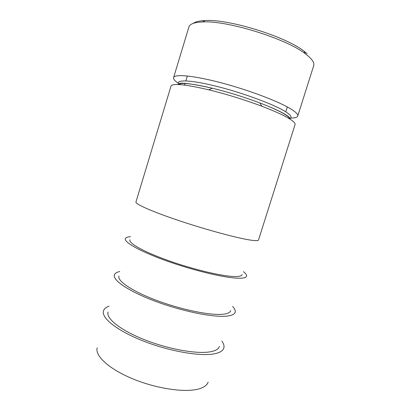 <?xml version="1.0" encoding="UTF-8"?>
<svg xmlns="http://www.w3.org/2000/svg" width="411" height="411" viewBox="0 0 411 411"><rect width="100%" height="100%" fill="white"/><g stroke="black" fill="none" stroke-linecap="round" stroke-linejoin="round"><path stroke-width="0.62" d="M242.125 274.517C241.853 275.997 239.145 276.665 233.993 276.516C221.437 276.156 192.749 269.308 168.125 260.507C143.449 251.712 128.222 243.035 129.948 239.793M230.735 310.588C230.196 312.637 227.309 313.876 222.079 314.307C209.168 315.376 180.496 309.432 156.165 300.236C131.782 291.05 116.981 280.805 118.969 275.992M243.43 271.666C245.706 273.443 246.764 274.902 246.59 276.043C246.307 277.62 243.456 278.345 238.031 278.211C224.647 277.903 193.54 270.525 166.774 260.964C139.956 251.414 123.521 242.017 125.401 238.529C125.905 237.491 127.6 236.885 130.482 236.705M219.407 346.447C218.611 349.037 215.564 350.824 210.262 351.806C196.997 354.267 168.346 349.216 144.302 339.645C120.202 330.1 105.817 318.34 108.057 311.98M232.621 306.472C234.702 308.671 235.549 310.572 235.164 312.175C234.594 314.358 231.557 315.689 226.045 316.182C212.271 317.42 181.184 311.04 154.736 301.052C128.227 291.08 112.26 279.983 114.417 274.8C115.008 273.253 116.781 272.164 119.735 271.532M208.141 382.102C207.098 385.205 203.897 387.506 198.539 389.006C184.935 392.834 156.303 388.657 132.532 378.747C108.704 368.857 94.725 355.633 97.207 347.763M221.873 341.094C223.754 343.704 224.396 346.036 223.8 348.102C222.957 350.855 219.741 352.772 214.157 353.85C199.998 356.604 168.931 351.205 142.792 340.822C116.59 330.459 101.07 317.713 103.5 310.86C104.168 308.82 106.023 307.258 109.049 306.169M290.562 118.08C294.826 118.091 297.22 117.418 297.744 116.056L313.706 65.632C314.482 63.217 312.766 60.119 308.543 56.333L305.332 53.769C286.297 38.649 226.759 20.221 202.51 21.942C194.336 22.307 189.8 23.992 188.906 26.998L173.581 77.622C173.247 79.04 174.839 80.946 178.364 83.346M288.481 118.029L289.806 118.07M297.744 116.056C298.222 114.587 296.228 112.409 291.753 109.516C280.384 102.144 250.129 90.487 222.053 83.032C193.935 75.542 174.408 73.79 173.581 77.622M295.057 124.543C295.488 123.233 293.444 121.204 288.928 118.46C283.081 114.967 274.034 110.888 261.786 106.218C244.447 99.724 226.785 94.258 208.809 89.819C185.073 84.306 172.471 83.084 171.007 86.14L135.928 202.048C135.008 204.01 152.445 211.763 179.643 220.846C206.79 229.929 237.604 238.21 250.53 240.101C255.611 240.846 258.272 240.81 258.519 239.993L295.057 124.543M178.996 83.767L180.378 84.645M307.13 53.687L304.027 51.19C285.614 36.492 228.542 18.824 205.043 20.55C199.433 20.786 195.569 21.701 193.447 23.299M290.228 119.262C289.935 118.014 288.013 116.303 284.469 114.14C279.105 110.908 270.906 107.179 259.875 102.95C244.288 97.083 228.408 92.167 212.235 88.201C192.286 83.577 180.866 82.344 177.973 84.517M289.313 118.692L289.842 118.502M289.873 118.491C292.416 117.382 290.89 115.065 285.296 111.525C274.055 104.466 243.502 93.102 217.224 86.49C190.884 79.832 175.476 79.38 178.703 84.075M178.718 84.106L179.052 84.558M261.786 106.218L259.875 102.95C270.885 107.168 279.012 110.8 284.248 113.842L286.477 115.203C288.907 116.816 290.032 117.906 289.858 118.46L289.529 118.825M208.809 89.819L212.235 88.201C190.673 83.454 179.504 82.072 178.734 84.065M284.915 114.571L285.008 114.289M285.943 111.324L287.325 106.932M184.57 85.077L185.094 83.356M185.844 80.89L187.334 75.978M205.043 20.55L202.51 21.942M304.027 51.19L305.332 53.769"/></g></svg>
